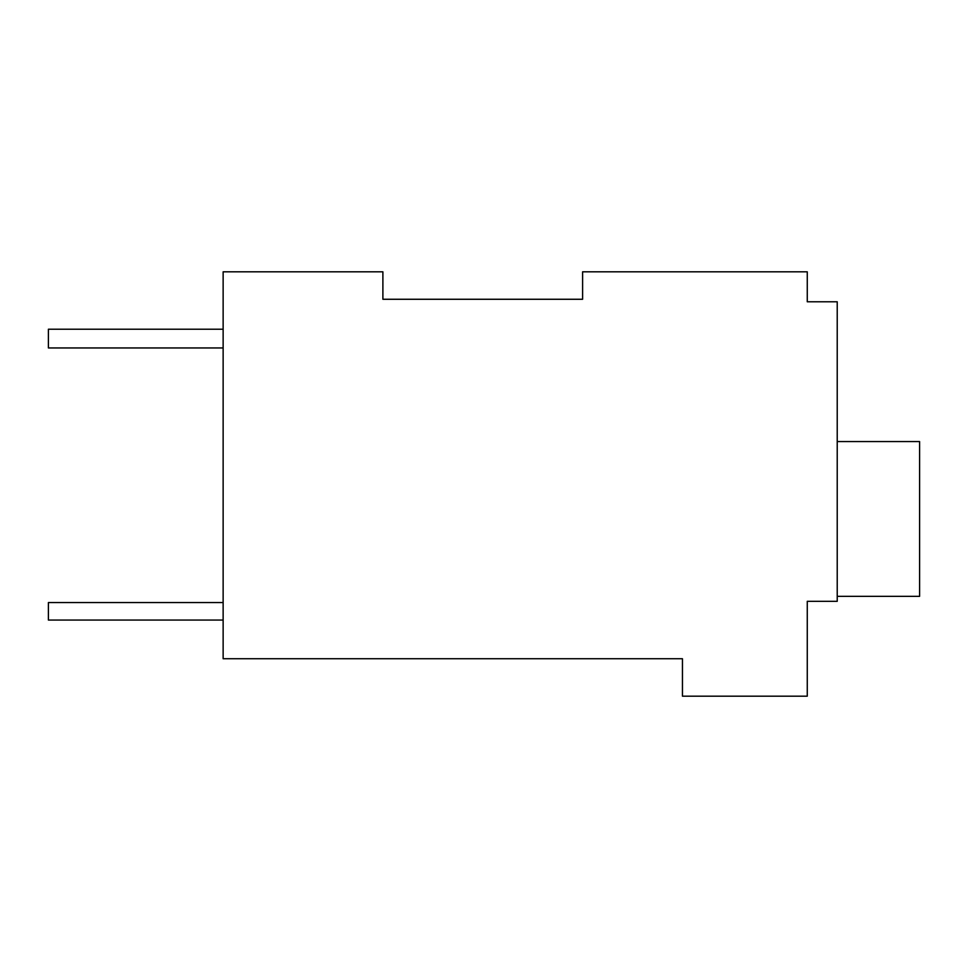 <?xml version="1.0" encoding="UTF-8"?>
<svg xmlns="http://www.w3.org/2000/svg" width="968" height="968" viewBox="0 0 968 968"><rect width="100%" height="100%" fill="white"/><g stroke="black" fill="none" stroke-linecap="round" stroke-linejoin="round"><path stroke-width="1.45" d="M582.603 299.269L582.603 271.814L807.264 271.814L807.264 301.774L837.223 301.774L837.223 601.322L807.264 601.322L807.264 696.186L682.452 696.186L682.452 658.736L223.136 658.736L223.136 271.814L382.892 271.814L382.892 299.269L582.603 299.269L382.892 299.269M807.264 296.777L807.264 301.774M837.223 596.336L919.6 596.336L919.6 441.565L837.223 441.565M223.136 347.948L48.4 347.948L48.4 329.229L223.136 329.229M223.136 602.568L48.4 602.568L48.4 620.052L223.136 620.052"/></g></svg>
